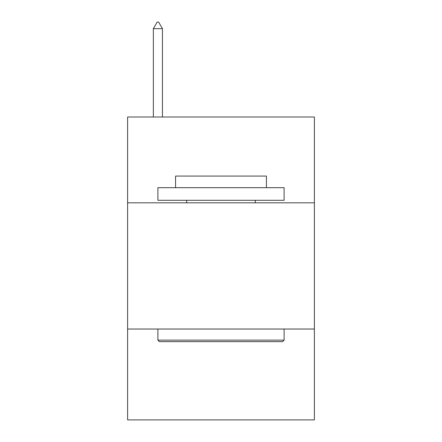 <?xml version="1.0" encoding="UTF-8"?>
<svg xmlns="http://www.w3.org/2000/svg" width="442" height="442" viewBox="0 0 442 442"><rect width="100%" height="100%" fill="white"/><g stroke="black" fill="none" stroke-linecap="round" stroke-linejoin="round"><path stroke-width="0.66" d="M314.395 202.828L314.395 117.008L127.605 117.008L127.605 202.828L314.395 202.828L314.395 419.9L127.605 419.9L127.605 202.828M314.395 329.03L127.605 329.03M159.413 341.655L157.899 340.136L284.101 340.136L282.587 341.655L159.413 341.655M284.101 187.684L284.101 200.303L157.899 200.303L157.899 187.684L284.101 187.684M175.568 187.684L175.568 176.071L266.432 176.071L266.432 187.684M284.101 329.03L284.101 340.136M157.899 329.03L157.899 340.136M255.327 200.303L255.327 202.828M186.673 200.303L186.673 202.828M162.441 28.664L158.656 22.1L157.142 22.1L153.352 28.664L162.441 28.664L162.441 117.008M153.352 28.664L153.352 117.008"/></g></svg>
